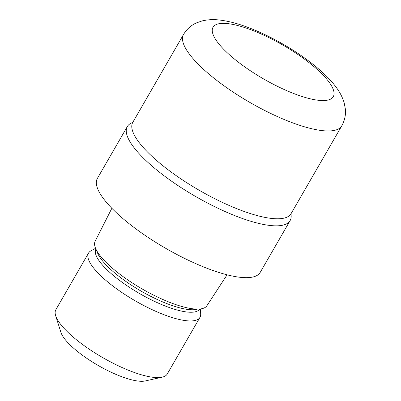 <?xml version="1.0" encoding="UTF-8"?>
<svg xmlns="http://www.w3.org/2000/svg" width="401" height="401" viewBox="0 0 401 401"><rect width="100%" height="100%" fill="white"/><g stroke="black" fill="none" stroke-linecap="round" stroke-linejoin="round"><path stroke-width="0.6" d="M131.322 123.077A93.999 26.381 30 0 0 127.302 126.581A93.999 26.381 30 0 0 157.197 170.37A93.999 26.381 30 0 0 239.462 217.422A93.999 26.381 30 0 0 291.146 215.447L291.016 213.743M111.854 208.284L95.157 241.227A64.521 18.11 30 0 0 116.15 271.312A64.521 18.11 30 0 0 172.275 303.336A64.521 18.11 30 0 0 206.901 305.742L227.081 274.81M95.904 249.066A59.949 16.827 30 0 0 115.212 277.011A59.949 16.827 30 0 0 167.503 306.88A59.949 16.827 30 0 0 199.738 309.016M95.573 248.314L90.887 250.866A64.315 18.05 30 0 0 88.566 253.046A64.315 18.05 30 0 0 109.017 283.006A64.315 18.05 30 0 0 165.302 315.201A64.315 18.05 30 0 0 199.959 317.361A64.315 18.05 30 0 0 200.685 314.259L200.555 308.925M88.566 253.046L55.859 309.697A64.315 18.05 30 0 0 55.654 315.677A64.315 18.05 30 0 0 132.596 371.852A64.315 18.05 30 0 0 162.179 377.176A64.315 18.05 30 0 0 167.252 374.013L199.959 317.361M55.654 315.677L60.862 332.239A50.937 14.296 30 0 0 121.799 376.729A50.937 14.296 30 0 0 145.232 380.95L162.179 377.176M127.302 126.581L97.378 178.405A93.999 26.381 30 0 0 127.277 222.194A93.999 26.381 30 0 0 209.543 269.246A93.999 26.381 30 0 0 260.194 272.404L290.118 220.58A93.999 26.381 30 0 0 291.136 215.347M132.771 122.38L131.232 123.122A93.999 26.381 30 0 0 151.347 165.458A93.999 26.381 30 0 0 239.462 217.422A93.999 26.381 30 0 0 290.118 220.58M183.508 34.501L132.806 122.32A91.363 25.644 30 0 0 161.864 164.876A91.363 25.644 30 0 0 241.823 210.61A91.363 25.644 30 0 0 291.051 213.683L341.752 125.864A91.363 25.644 30 0 1 292.524 122.796A91.363 25.644 30 0 1 212.565 77.062A91.363 25.644 30 0 1 183.508 34.501L183.508 34.501C186.716 29.213 190.976 25.368 196.29 22.962L202.139 20.902C207.908 19.569 213.743 19.283 219.648 20.05C228.194 21.068 237.497 23.464 247.552 27.248C281.176 39.769 320.67 65.624 336.514 87.769C339.958 92.355 342.519 97.388 344.198 102.856L345.346 108.962C345.938 114.786 344.74 120.42 341.752 125.864M96.967 251.101A59.949 16.827 30 0 0 168.941 304.394A59.949 16.827 30 0 0 197.442 309.116M250.435 29.574A69.438 19.489 30 0 0 216.63 40.947A69.438 19.489 30 0 0 295.873 94.34A69.438 19.489 30 0 0 329.677 82.967A69.438 19.489 30 0 0 250.435 29.574"/></g></svg>
